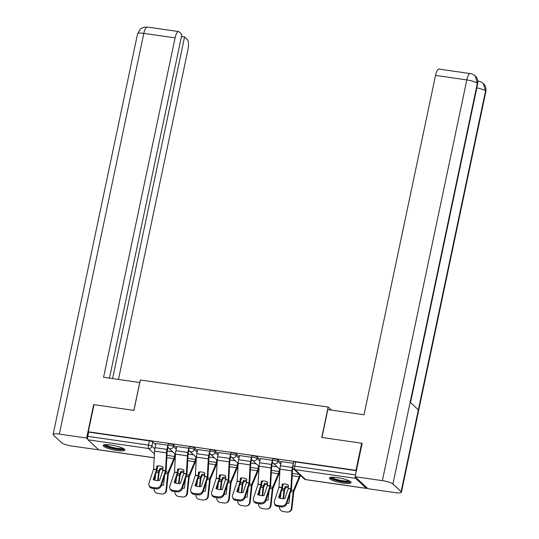 <?xml version="1.0" encoding="UTF-8"?>
<svg xmlns="http://www.w3.org/2000/svg" width="539" height="539" viewBox="0 0 539 539"><rect width="100%" height="100%" fill="white"/><g stroke="black" fill="none" stroke-linecap="round" stroke-linejoin="round"><path stroke-width="0.81" d="M176.57 447.66L173.693 444.971A2.843 0.559 -168.1 0 0 170.257 443.88A2.843 0.559 -168.1 0 0 168.229 444.001L167.919 445.497A2.843 0.559 11.9 0 1 169.94 445.382A2.843 0.559 11.9 0 1 173.376 446.474L176.253 449.162M197.469 450.671L194.592 447.983A2.843 0.559 -168.1 0 0 191.156 446.892A2.843 0.559 -168.1 0 0 189.128 447.013L188.812 448.509A2.843 0.559 11.9 0 1 190.84 448.387A2.843 0.559 11.9 0 1 194.276 449.479L197.153 452.174M218.369 453.683L215.492 450.995A2.843 0.559 -168.1 0 0 212.056 449.903A2.843 0.559 -168.1 0 0 210.028 450.025L209.711 451.52A2.843 0.559 11.9 0 1 211.739 451.399A2.843 0.559 11.9 0 1 215.176 452.49L218.052 455.185M239.269 456.695L236.392 454.006A2.843 0.559 -168.1 0 0 232.956 452.915A2.843 0.559 -168.1 0 0 230.928 453.029L230.611 454.532A2.843 0.559 11.9 0 1 232.639 454.411A2.843 0.559 11.9 0 1 236.075 455.502L238.952 458.19M260.169 459.706L257.292 457.018A2.843 0.559 -168.1 0 0 253.856 455.927A2.843 0.559 -168.1 0 0 251.828 456.041L251.511 457.544A2.843 0.559 11.9 0 1 253.539 457.422A2.843 0.559 11.9 0 1 256.975 458.514L259.852 461.202M281.068 462.718L278.191 460.03A2.843 0.559 -168.1 0 0 274.755 458.938A2.843 0.559 -168.1 0 0 272.727 459.053L272.411 460.555A2.843 0.559 11.9 0 1 274.439 460.434A2.843 0.559 11.9 0 1 277.875 461.525L280.752 464.214M343.141 483.092A11.083 2.19 -168.1 0 0 351.051 482.627A11.083 2.19 -168.1 0 0 337.259 477.594A11.083 2.19 -168.1 0 0 329.356 478.059A11.083 2.19 -168.1 0 0 343.141 483.092M117.003 450.51A11.083 2.19 -168.1 0 0 124.907 450.045A11.083 2.19 -168.1 0 0 111.122 445.012A11.083 2.19 -168.1 0 0 103.212 445.477A11.083 2.19 -168.1 0 0 117.003 450.51M154.215 457.833L98.799 449.849A2.843 0.869 -81.8 0 1 98.63 449.762L87.958 439.784A2.843 0.869 -81.8 0 1 87.783 436.347L88.672 432.123L149.357 440.868A2.843 0.559 11.9 0 1 152.793 441.96L155.67 444.648M361.682 443.213L321.763 437.459L328.163 407.066L140.335 380.002L133.935 410.401L94.008 404.648L88.295 431.773L355.969 470.338L361.682 443.213L362.087 443.59M88.672 432.123L88.295 431.773M355.262 476.867A2.843 0.869 98.2 0 0 355.632 478.349L366.304 488.327A2.843 0.869 98.2 0 0 366.473 488.415A2.843 0.869 98.2 0 0 367.072 487.91M356.346 470.688L295.655 461.95A2.843 0.559 -168.1 0 0 293.627 462.064L292.738 466.289A2.843 0.559 11.9 0 1 294.766 466.174L355.45 474.92L356.346 470.688L355.969 470.338M355.45 474.92A2.843 0.869 98.2 0 0 355.329 475.641M293.364 463.304L281.311 461.566M272.464 460.293L260.411 458.554M251.565 457.281L239.511 455.543M230.672 454.269L218.612 452.531M209.772 451.258L197.712 449.519M188.872 448.246L176.812 446.508M167.973 445.234L155.912 443.496M331.418 410.105L328.163 407.066M293.917 469.274L292.637 469.085M277.147 466.855L271.737 466.073M256.247 463.843L250.837 463.062M235.348 460.832L229.937 460.057M214.448 457.82L209.038 457.045M193.548 454.808L188.138 454.033M172.648 451.797L167.238 451.022M288.21 488.657L288.432 485.107A8.813 8.051 -125.8 0 0 285.313 484.022A8.813 8.051 -125.8 0 0 282.133 484.197L281.937 487.667L278.65 497.585A8.813 7.229 160.8 0 0 284.949 498.487L288.21 488.657L290.892 489.048L286.27 502.968L286.613 503.965A4.265 3.497 160.8 0 1 281.419 506.923L281.075 505.932A4.265 3.497 -19.2 0 0 286.27 502.968M293.25 463.21L292.354 467.468A7.108 2.163 98.2 0 0 291.895 470.918L290.892 489.048M292.852 467.865L292.839 467.926A5.255 1.604 98.2 0 0 292.502 470.473L291.538 488.388A2.129 0.647 -81.8 0 1 291.404 489.419A2.129 0.647 -81.8 0 1 291.235 490.045L286.613 503.965M281.324 461.492L280.428 465.75A7.108 2.163 98.2 0 0 279.97 469.199L278.986 487.243L274.344 501.25A4.265 3.497 -19.2 0 0 274.338 503.224A4.265 3.497 -19.2 0 0 277.187 505.366L281.075 505.932M279.229 497.881L282.261 488.752A2.129 0.647 98.2 0 0 282.429 488.125A2.129 0.647 98.2 0 0 282.564 487.094L282.726 484.069M277.187 505.366L277.538 506.364L281.419 506.923M277.538 506.364A4.265 3.497 160.8 0 1 274.681 504.221L274.338 503.224M288.298 487.573A8.813 6.394 168.5 0 0 285.623 487.674L285.367 486.427A8.813 6.394 168.5 0 1 288.365 486.36M285.623 487.674L284.531 490.308L283.622 498.663M283.049 498.683L283.938 490.53A2.129 0.647 -81.8 0 1 284.046 489.85A2.129 0.647 -81.8 0 1 284.316 488.947L285.367 486.427M300.317 475.257A7.108 2.163 -81.8 0 1 299.475 477.999L293.775 491.642L291.963 508.29A4.265 4.036 77.7 0 1 288.85 511.875L288.271 512.003A4.265 4.036 -102.3 0 0 291.377 508.418L291.963 508.29M299.832 474.798A5.255 1.604 -81.8 0 1 299.219 476.759L293.56 490.274A2.129 0.647 98.2 0 0 293.29 491.184A2.129 0.647 98.2 0 0 293.182 491.858L291.377 508.418M286.802 503.406A8.813 8.341 -102.3 0 0 288.567 503.224A8.813 8.341 -102.3 0 0 288.958 503.13L289.969 493.859M283.561 483.961L282.611 486.232M288.271 512.003A4.265 4.036 -102.3 0 1 286.903 512.05L283.015 511.491A4.265 4.036 -102.3 0 1 279.458 506.7L279.458 506.647M280.994 492.565L280.368 498.312M286.849 503.258A8.813 8.341 -102.3 0 0 288.857 503.156M267.31 485.646L267.533 482.095A8.813 8.051 -125.8 0 0 264.413 481.01A8.813 8.051 -125.8 0 0 261.233 481.186L261.017 484.743L257.75 494.573A8.813 7.229 160.8 0 0 264.049 495.482L267.31 485.646L269.992 486.037L265.37 499.956L265.714 500.953A4.265 3.497 160.8 0 1 260.519 503.918L260.175 502.921A4.265 3.497 -19.2 0 0 265.37 499.956M272.35 460.198L271.454 464.456A7.108 2.163 98.2 0 0 270.996 467.906L269.992 486.037M272.525 462.125L271.939 464.914A5.255 1.604 98.2 0 0 271.602 467.468L270.639 485.376A2.129 0.647 -81.8 0 1 270.504 486.407A2.129 0.647 -81.8 0 1 270.335 487.034L265.714 500.953M260.425 458.48L259.528 462.738A7.108 2.163 98.2 0 0 259.07 466.188L258.087 484.231L253.445 498.238A4.265 3.497 -19.2 0 0 253.438 500.212A4.265 3.497 -19.2 0 0 256.288 502.361L260.175 502.921M258.329 494.869L261.361 485.74A2.129 0.647 98.2 0 0 261.53 485.113A2.129 0.647 98.2 0 0 261.664 484.083L261.826 481.057M256.288 502.361L256.638 503.352L260.519 503.918M256.638 503.352A4.265 3.497 160.8 0 1 253.788 501.209L253.438 500.212M246.411 482.634L246.633 479.083A8.813 8.051 -125.8 0 0 243.52 477.999A8.813 8.051 -125.8 0 0 240.333 478.181L240.118 481.731L236.85 491.561A8.813 7.229 160.8 0 0 243.15 492.471L246.411 482.634L249.092 483.025L244.47 496.945L244.814 497.942A4.265 3.497 160.8 0 1 239.619 500.906L239.276 499.909A4.265 3.497 -19.2 0 0 244.47 496.945M251.45 457.187L250.554 461.445A7.108 2.163 98.2 0 0 250.096 464.894L249.092 483.025M251.625 459.113L251.039 461.903A5.255 1.604 98.2 0 0 250.702 464.456L249.739 482.365A2.129 0.647 -81.8 0 1 249.604 483.402A2.129 0.647 -81.8 0 1 249.436 484.022L244.814 497.942M239.525 455.468L238.629 459.727A7.108 2.163 98.2 0 0 238.171 463.176L237.187 481.226L232.545 495.226A4.265 3.497 -19.2 0 0 232.538 497.207A4.265 3.497 -19.2 0 0 235.388 499.35L239.276 499.909M237.429 491.858L240.461 482.728A2.129 0.647 98.2 0 0 240.63 482.109A2.129 0.647 98.2 0 0 240.765 481.071L240.926 478.046M235.388 499.35L235.738 500.347L239.619 500.906M235.738 500.347A4.265 3.497 160.8 0 1 232.888 498.198L232.538 497.207M321.958 437.493L327.84 409.593L364.014 414.801L435.532 75.399A8.53 2.601 -81.8 0 1 439.015 69.073L470.298 73.58A8.53 2.601 -81.8 0 0 466.814 79.907L435.532 75.399M401.11 491.656L418.345 409.869L410.159 402.215L392.924 484.002L401.11 491.656A8.739 1.732 -168.1 0 1 401.42 492.269A8.739 1.732 -168.1 0 1 395.188 492.633L367.921 488.705L355.107 476.719L362.141 443.321L361.736 443.267M392.924 484.002A8.739 1.732 -168.1 0 0 382.367 480.647L355.107 476.719M410.509 402.545L477.669 83.862A8.739 1.732 -168.1 0 0 477.372 83.262L475.162 75.878C472.487 74.045 470.87 73.284 470.298 73.58M401.42 492.269L485.868 91.529A8.739 1.732 -168.1 0 0 485.558 90.909L483.288 83.471C480.977 81.84 479.38 81.099 478.497 81.248L477.797 81.146M139.803 382.549L103.569 377.28L175.094 37.878L143.812 33.371L59.364 434.111L86.624 438.039L93.665 404.641L94.002 404.688M133.867 410.388L139.742 382.488M118.465 379.422L187.916 49.864A8.53 2.601 98.2 0 0 187.377 39.569L184.567 36.942L112.577 378.573M59.364 434.111A8.739 1.732 -168.1 0 0 53.132 434.474A8.739 1.732 -168.1 0 0 53.442 435.088L61.628 442.741A8.739 1.732 -168.1 0 0 72.186 446.097L99.338 449.924M87.648 438.989L86.624 438.039M109.464 378.129L181.892 34.435L179.083 31.814A8.53 2.601 98.2 0 0 178.571 31.552A8.53 2.601 98.2 0 0 175.094 37.878M181.454 36.497L184.567 36.942M349.818 481.246A9.594 1.9 11.9 0 1 341.483 481.394A9.594 1.9 11.9 0 1 331.391 477.952A9.594 1.9 11.9 0 1 331.04 477.291M332.064 477.217A8.88 1.758 -168.1 0 0 332.206 477.365A8.88 1.758 -168.1 0 0 340.513 480.357A8.88 1.758 -168.1 0 0 348.915 480.768M329.868 477.567A11.016 2.176 -168.1 0 0 330.05 477.756A11.016 2.176 -168.1 0 0 340.365 481.462A11.016 2.176 -168.1 0 0 350.774 481.974M123.674 448.664A9.594 1.9 11.9 0 1 115.346 448.812A9.594 1.9 11.9 0 1 105.246 445.369A9.594 1.9 11.9 0 1 104.903 444.709M105.92 444.635A8.88 1.758 -168.1 0 0 106.062 444.783A8.88 1.758 -168.1 0 0 114.369 447.774A8.88 1.758 -168.1 0 0 122.771 448.185M103.731 444.985A11.016 2.176 -168.1 0 0 103.906 445.174A11.016 2.176 -168.1 0 0 114.221 448.886A11.016 2.176 -168.1 0 0 124.637 449.391M267.398 484.561A8.813 6.394 168.5 0 0 264.723 484.662L264.467 483.416A8.813 6.394 168.5 0 1 267.465 483.348M264.723 484.662L263.632 487.296L262.722 495.651M262.149 495.671L263.039 487.519A2.129 0.647 -81.8 0 1 263.147 486.838A2.129 0.647 -81.8 0 1 263.416 485.935L264.467 483.416M279.936 469.799L279.485 471.962A7.108 2.163 -81.8 0 1 278.575 474.987L272.875 488.63L271.063 505.279A4.265 4.036 77.7 0 1 267.95 508.863L267.371 508.991A4.265 4.036 -102.3 0 0 270.477 505.407L271.063 505.279M279.505 469.065L278.993 471.504A5.255 1.604 -81.8 0 1 278.319 473.747L272.66 487.263A2.129 0.647 98.2 0 0 272.39 488.172A2.129 0.647 98.2 0 0 272.283 488.846L270.477 505.407M265.902 500.394A8.813 8.341 -102.3 0 0 267.667 500.212A8.813 8.341 -102.3 0 0 268.058 500.118L269.069 490.847M262.661 480.95L261.711 483.227M267.371 508.991A4.265 4.036 -102.3 0 1 266.003 509.038L262.116 508.479A4.265 4.036 -102.3 0 1 258.558 503.689L258.558 503.635M260.094 489.553L259.468 495.301M265.949 500.246A8.813 8.341 -102.3 0 0 267.957 500.145M246.498 481.556A8.813 6.394 168.5 0 0 243.823 481.65L243.567 480.404A8.813 6.394 168.5 0 1 246.566 480.337M243.823 481.65L242.732 484.285L241.822 492.639M241.25 492.659L242.139 484.507A2.129 0.647 -81.8 0 1 242.247 483.827A2.129 0.647 -81.8 0 1 242.516 482.924L243.567 480.404M259.037 466.787L258.585 468.95A7.108 2.163 -81.8 0 1 257.676 471.975L251.976 485.619L250.163 502.267A4.265 4.036 77.7 0 1 247.051 505.851L246.471 505.98A4.265 4.036 -102.3 0 0 249.577 502.395L250.163 502.267M258.605 466.053L258.093 468.492A5.255 1.604 -81.8 0 1 257.42 470.736L251.76 484.251A2.129 0.647 98.2 0 0 251.491 485.161A2.129 0.647 98.2 0 0 251.383 485.834L249.577 502.395M245.002 497.382A8.813 8.341 -102.3 0 0 246.768 497.201A8.813 8.341 -102.3 0 0 247.158 497.106L248.169 487.835M241.762 477.938L240.812 480.215M246.471 505.98A4.265 4.036 -102.3 0 1 245.104 506.027L241.216 505.467A4.265 4.036 -102.3 0 1 237.659 500.677L237.665 500.623M239.195 486.549L238.568 492.289M245.05 497.234A8.813 8.341 -102.3 0 0 247.057 497.133M225.511 479.629L225.733 476.072A8.813 8.051 -125.8 0 0 222.62 474.987A8.813 8.051 -125.8 0 0 219.434 475.169L219.218 478.72L215.95 488.55A8.813 7.229 160.8 0 0 222.25 489.459L225.511 479.629L228.192 480.013L223.57 493.933L223.914 494.93A4.265 3.497 160.8 0 1 218.719 497.895L218.376 496.897A4.265 3.497 -19.2 0 0 223.57 493.933M230.551 454.175L229.654 458.433A7.108 2.163 98.2 0 0 229.196 461.883L228.192 480.013M230.732 456.102L230.14 458.891A5.255 1.604 98.2 0 0 229.803 461.445L228.839 479.353A2.129 0.647 -81.8 0 1 228.704 480.39A2.129 0.647 -81.8 0 1 228.536 481.01L223.914 494.93M218.625 452.457L217.729 456.715A7.108 2.163 98.2 0 0 217.271 460.165L216.287 478.214L211.645 492.215A4.265 3.497 -19.2 0 0 211.638 494.196A4.265 3.497 -19.2 0 0 214.488 496.338L218.376 496.897M216.53 488.846L219.562 479.717A2.129 0.647 98.2 0 0 219.73 479.097A2.129 0.647 98.2 0 0 219.865 478.059L220.027 475.034M214.488 496.338L214.839 497.335L218.719 497.895M214.839 497.335A4.265 3.497 160.8 0 1 211.989 495.193L211.638 494.196M204.611 476.617L204.833 473.06A8.813 8.051 -125.8 0 0 201.721 471.975A8.813 8.051 -125.8 0 0 198.534 472.157L198.318 475.708L195.051 485.538A8.813 7.229 160.8 0 0 201.35 486.447L204.611 476.617L207.293 477.002L202.671 490.921L203.021 491.918A4.265 3.497 160.8 0 1 197.82 494.883L197.476 493.886A4.265 3.497 -19.2 0 0 202.671 490.921M209.651 451.163L208.755 455.421A7.108 2.163 98.2 0 0 208.297 458.871L207.293 477.002M209.833 453.09L209.24 455.879A5.255 1.604 98.2 0 0 208.903 458.433L207.939 476.341A2.129 0.647 -81.8 0 1 207.805 477.379A2.129 0.647 -81.8 0 1 207.636 477.999L203.021 491.918M197.725 449.445L196.829 453.703A7.108 2.163 98.2 0 0 196.371 457.153L195.387 475.203L190.745 489.203A4.265 3.497 -19.2 0 0 190.739 491.184A4.265 3.497 -19.2 0 0 193.589 493.326L197.476 493.886M195.63 485.841L198.662 476.705A2.129 0.647 98.2 0 0 198.83 476.085A2.129 0.647 98.2 0 0 198.965 475.048L199.127 472.023M193.589 493.326L193.939 494.324L197.82 494.883M193.939 494.324A4.265 3.497 160.8 0 1 191.089 492.181L190.739 491.184M183.711 473.606L183.934 470.048A8.813 8.051 -125.8 0 0 180.821 468.964A8.813 8.051 -125.8 0 0 177.634 469.146L177.419 472.696L174.151 482.526A8.813 7.229 160.8 0 0 180.45 483.436L183.711 473.606L186.393 473.99L181.771 487.91L182.121 488.907A4.265 3.497 160.8 0 1 176.92 491.871L176.576 490.874A4.265 3.497 -19.2 0 0 181.771 487.91M188.751 448.152L187.855 452.41A7.108 2.163 98.2 0 0 187.397 455.859L186.393 473.99M188.933 450.085L188.34 452.868A5.255 1.604 98.2 0 0 188.003 455.421L187.04 473.33A2.129 0.647 -81.8 0 1 186.905 474.367A2.129 0.647 -81.8 0 1 186.737 474.987L182.121 488.907M176.826 446.433L175.93 450.692A7.108 2.163 98.2 0 0 175.471 454.141L174.495 472.191L169.846 486.191A4.265 3.497 -19.2 0 0 169.839 488.172A4.265 3.497 -19.2 0 0 172.689 490.315L176.576 490.874M174.73 482.829L177.762 473.693A2.129 0.647 98.2 0 0 177.931 473.074A2.129 0.647 98.2 0 0 178.065 472.036L178.227 469.011M172.689 490.315L173.039 491.312L176.92 491.871M173.039 491.312A4.265 3.497 160.8 0 1 170.189 489.169L169.839 488.172M225.598 478.544A8.813 6.394 168.5 0 0 222.924 478.639L222.668 477.392A8.813 6.394 168.5 0 1 225.666 477.325M222.924 478.639L221.832 481.28L220.923 489.628M220.35 489.648L221.239 481.495A2.129 0.647 -81.8 0 1 221.347 480.822A2.129 0.647 -81.8 0 1 221.617 479.912L222.668 477.392M238.137 463.776L237.686 465.939A7.108 2.163 -81.8 0 1 236.776 468.97L231.076 482.607L229.264 499.255A4.265 4.036 77.7 0 1 226.151 502.84L225.571 502.968A4.265 4.036 -102.3 0 0 228.677 499.384L229.264 499.255M237.706 463.041L237.194 465.48A5.255 1.604 -81.8 0 1 236.52 467.724L230.86 481.239A2.129 0.647 98.2 0 0 230.591 482.149A2.129 0.647 98.2 0 0 230.483 482.829L228.677 499.384M224.103 494.371A8.813 8.341 -102.3 0 0 225.868 494.189A8.813 8.341 -102.3 0 0 226.259 494.095L227.269 484.83M220.862 474.926L219.912 477.204M225.571 502.968A4.265 4.036 -102.3 0 1 224.204 503.015L220.316 502.456A4.265 4.036 -102.3 0 1 216.759 497.665L216.766 497.612M218.295 483.537L217.668 489.277M224.15 494.223A8.813 8.341 -102.3 0 0 226.158 494.122M204.699 475.533A8.813 6.394 168.5 0 0 202.024 475.627L201.768 474.387A8.813 6.394 168.5 0 1 204.766 474.313M202.024 475.627L200.919 478.356L200.023 486.616M199.45 486.636L200.34 478.484A2.129 0.647 -81.8 0 1 200.447 477.81A2.129 0.647 -81.8 0 1 200.717 476.9L201.768 474.387M217.237 460.764L216.786 462.927A7.108 2.163 -81.8 0 1 215.876 465.959L210.183 479.595L208.364 496.244A4.265 4.036 77.7 0 1 205.251 499.828L204.672 499.956A4.265 4.036 -102.3 0 0 207.778 496.372L208.364 496.244M216.806 460.03L216.294 462.469A5.255 1.604 -81.8 0 1 215.62 464.712L209.961 478.234A2.129 0.647 98.2 0 0 209.691 479.137A2.129 0.647 98.2 0 0 209.583 479.818L207.778 496.372M203.203 491.359A8.813 8.341 -102.3 0 0 204.968 491.177A8.813 8.341 -102.3 0 0 205.366 491.083L206.37 481.819M199.962 471.915L199.012 474.192M204.672 499.956A4.265 4.036 -102.3 0 1 203.304 500.003L199.417 499.444A4.265 4.036 -102.3 0 1 195.859 494.654L195.866 494.6M197.395 480.525L196.769 486.266M203.25 491.211A8.813 8.341 -102.3 0 0 205.258 491.11M183.799 472.521A8.813 6.394 168.5 0 0 181.124 472.615L180.875 471.376A8.813 6.394 168.5 0 1 183.866 471.302M181.124 472.615L180.019 475.344L179.123 483.604M178.55 483.624L179.44 475.472A2.129 0.647 -81.8 0 1 179.548 474.798A2.129 0.647 -81.8 0 1 179.817 473.889L180.875 471.376M196.337 457.752L195.886 459.922A7.108 2.163 -81.8 0 1 194.977 462.947L189.283 476.584L187.464 493.232A4.265 4.036 77.7 0 1 184.351 496.817L183.772 496.945A4.265 4.036 -102.3 0 0 186.878 493.36L187.464 493.232M195.906 457.018L195.394 459.457A5.255 1.604 -81.8 0 1 194.72 461.701L189.061 475.223A2.129 0.647 98.2 0 0 188.791 476.126A2.129 0.647 98.2 0 0 188.684 476.806L186.878 493.36M182.303 488.347A8.813 8.341 -102.3 0 0 184.068 488.166A8.813 8.341 -102.3 0 0 184.466 488.071L185.47 478.807M179.063 468.903L178.113 471.18M183.772 496.945A4.265 4.036 -102.3 0 1 182.404 496.992L178.517 496.432A4.265 4.036 -102.3 0 1 174.959 491.642L174.966 491.588M176.496 477.514L175.869 483.254M182.35 488.199A8.813 8.341 -102.3 0 0 184.358 488.098M162.812 470.594L163.034 467.043A8.813 8.051 -125.8 0 0 159.921 465.952A8.813 8.051 -125.8 0 0 156.734 466.134L156.519 469.685L153.251 479.515A8.813 7.229 160.8 0 0 159.551 480.424L162.812 470.594L165.493 470.978L160.871 484.898L161.222 485.895A4.265 3.497 160.8 0 1 156.027 488.86L155.677 487.862A4.265 3.497 -19.2 0 0 160.871 484.898M167.851 445.147L166.955 449.398A7.108 2.163 98.2 0 0 166.497 452.848L165.493 470.978M168.033 447.074L167.447 449.856A5.255 1.604 98.2 0 0 167.103 452.41L166.14 470.318A2.129 0.647 -81.8 0 1 166.005 471.356A2.129 0.647 -81.8 0 1 165.837 471.975L161.222 485.895M155.926 443.429L155.03 447.68A7.108 2.163 98.2 0 0 154.572 451.13L153.595 469.179L148.946 483.18A4.265 3.497 -19.2 0 0 148.939 485.161A4.265 3.497 -19.2 0 0 151.789 487.303L155.677 487.862M153.831 479.818L156.862 470.682A2.129 0.647 98.2 0 0 157.031 470.062A2.129 0.647 98.2 0 0 157.166 469.024L157.327 465.999M151.789 487.303L152.139 488.3L156.027 488.86M152.139 488.3A4.265 3.497 160.8 0 1 149.29 486.158L148.939 485.161M162.899 469.509A8.813 6.394 168.5 0 0 160.224 469.61L159.975 468.364A8.813 6.394 168.5 0 1 162.967 468.297M160.224 469.61L159.12 472.332L158.223 480.593M157.651 480.613L158.54 472.46A2.129 0.647 -81.8 0 1 158.648 471.787A2.129 0.647 -81.8 0 1 158.917 470.877L159.975 468.364M175.444 454.741L174.986 456.91A7.108 2.163 -81.8 0 1 174.077 459.935L168.384 473.572L166.564 490.22A4.265 4.036 77.7 0 1 163.452 493.805L162.872 493.933A4.265 4.036 -102.3 0 0 165.985 490.349L166.564 490.22M175.007 454.006L174.495 456.452A5.255 1.604 -81.8 0 1 173.821 458.689L168.161 472.211A2.129 0.647 98.2 0 0 167.892 473.114A2.129 0.647 98.2 0 0 167.784 473.794L165.985 490.349M161.404 485.336A8.813 8.341 -102.3 0 0 163.169 485.154A8.813 8.341 -102.3 0 0 163.566 485.06L164.57 475.796M158.163 465.891L157.213 468.169M162.872 493.933A4.265 4.036 -102.3 0 1 161.505 493.98L157.617 493.421A4.265 4.036 -102.3 0 1 154.06 488.63L154.066 488.577M155.596 474.502L154.969 480.242M161.451 485.188A8.813 8.341 -102.3 0 0 163.458 485.087M173.693 444.971L173.376 446.474A2.843 2.648 133.1 0 1 170.122 448.812A2.843 2.648 -46.9 0 1 168.754 448.158L175.458 454.431M194.592 447.983L194.276 449.479A2.843 2.648 133.1 0 1 191.022 451.823A2.843 2.648 -46.9 0 1 189.654 451.17L196.358 457.436M215.492 450.995L215.176 452.49A2.843 2.648 133.1 0 1 211.921 454.835A2.843 2.648 -46.9 0 1 210.554 454.182L217.257 460.447M236.392 454.006L236.075 455.502A2.843 2.648 133.1 0 1 232.821 457.847A2.843 2.648 -46.9 0 1 231.453 457.193L238.157 463.459M257.292 457.018L256.975 458.514A2.843 2.648 133.1 0 1 253.721 460.858A2.843 2.648 -46.9 0 1 252.353 460.205L259.057 466.471M278.191 460.03L277.875 461.525A2.843 2.648 133.1 0 1 274.62 463.863A2.843 2.648 -46.9 0 1 273.253 463.217L279.957 469.482M152.793 441.96L151.904 446.184L154.808 448.899M154.423 453.926L148.649 448.529L87.958 439.784M98.63 449.762L154.215 457.766M355.632 478.349L294.941 469.604L305.613 479.582L366.304 488.327M295.655 461.95L294.766 466.174A2.843 0.869 -81.8 0 0 294.941 469.604A2.843 2.648 133.1 0 1 293.58 468.957L304.245 478.928A2.843 2.843 0 0 0 305.781 479.67L366.473 488.415M149.357 440.868L148.468 445.093A2.843 0.559 11.9 0 1 151.904 446.184A2.843 2.648 -46.9 0 1 148.649 448.529A2.843 0.869 -81.8 0 1 148.468 445.093L87.783 436.347M305.781 479.67A2.843 0.869 98.2 0 1 305.613 479.582A2.843 2.648 133.1 0 1 304.245 478.928M288.25 488.442L290.932 488.826M279.007 487.108L281.951 487.532M279.97 469.199L291.895 470.918M278.966 487.33L281.91 487.755M280.428 465.75L292.354 467.468M283.938 490.53L281.776 490.214M293.182 491.858L290.75 491.507M293.56 490.274L291.269 489.944M299.219 476.759L292.219 475.748M284.316 488.947L282.288 488.651M299.462 474.455L292.347 473.431M267.351 485.43L270.032 485.814M258.107 484.096L261.058 484.521M259.07 466.188L270.996 467.906M258.066 484.318L261.017 484.743M259.528 462.738L271.454 464.456M246.451 482.418L249.133 482.803M237.207 481.084L240.158 481.509M238.171 463.176L250.096 464.894M237.167 481.307L240.118 481.731M238.629 459.727L250.554 461.445M382.367 480.647L466.814 79.907A8.739 1.732 -168.1 0 1 477.372 83.262L410.159 402.215M476.82 87.877A8.739 1.732 -168.1 0 1 485.558 90.909L418.345 409.869M477.824 81.416L478.497 81.248M178.571 31.552L147.288 27.044A8.53 2.601 -81.8 0 0 143.812 33.371A8.739 1.732 -168.1 0 0 137.58 33.735L53.132 434.474M263.039 487.519L260.876 487.202M272.283 488.846L269.85 488.496M272.66 487.263L270.369 486.933M278.319 473.747L271.319 472.737M263.416 485.935L261.395 485.639M278.993 471.504L271.447 470.419M242.139 484.507L239.976 484.197M251.383 485.834L248.951 485.484M251.76 484.251L249.469 483.921M257.42 470.736L250.419 469.725M242.516 482.924L240.495 482.627M258.093 468.492L250.547 467.407M225.551 479.407L228.233 479.791M216.307 478.073L219.258 478.497M217.271 460.165L229.196 461.883M216.267 478.295L219.218 478.72M217.729 456.715L229.654 458.433M204.652 476.395L207.333 476.779M195.408 475.061L198.359 475.486M196.371 457.153L208.297 458.871M195.367 475.283L198.318 475.708M196.829 453.703L208.755 455.421M183.752 473.383L186.433 473.768M174.508 472.049L177.459 472.474M175.471 454.141L187.397 455.859M174.468 472.272L177.419 472.696M175.93 450.692L187.855 452.41M221.239 481.495L219.077 481.186M230.483 482.829L228.051 482.479M230.86 481.239L228.57 480.909M236.52 467.724L229.52 466.713M221.617 479.912L219.595 479.616M237.194 465.48L229.648 464.396M200.34 478.484L198.177 478.174M209.583 479.818L207.151 479.467M209.961 478.234L207.67 477.904M215.62 464.712L208.62 463.702M200.717 476.9L198.696 476.611M216.294 462.469L208.748 461.384M179.44 475.472L177.277 475.162M188.684 476.806L186.251 476.456M189.061 475.223L186.77 474.893M194.72 461.701L187.72 460.69M179.817 473.889L177.796 473.599M195.394 459.457L187.848 458.372M162.852 470.372L165.534 470.756M153.608 469.038L156.559 469.462M154.572 451.13L166.497 452.848M153.568 469.26L156.519 469.685M155.03 447.68L166.955 449.398M158.54 472.46L156.377 472.151M167.784 473.794L165.352 473.444M168.161 472.211L165.871 471.881M173.821 458.689L166.82 457.678M158.917 470.877L156.896 470.587M174.495 456.452L166.949 455.361M272.411 460.555A2.843 2.843 0 0 0 273.253 463.217M251.511 457.544A2.843 2.843 0 0 0 252.353 460.205M230.611 454.532A2.843 2.843 0 0 0 231.453 457.193M209.711 451.52A2.843 2.843 0 0 0 210.554 454.182M188.812 448.509A2.843 2.843 0 0 0 189.654 451.17M167.919 445.497A2.843 2.843 0 0 0 168.754 448.158M292.738 466.289A2.843 2.843 0 0 0 293.58 468.957M475.277 75.986C477.406 78.168 478.201 80.796 477.669 83.862M483.402 83.579C485.585 85.768 486.407 88.416 485.868 91.529M147.288 27.044L143.569 27.294L140.517 28.897L137.58 33.735"/></g></svg>
